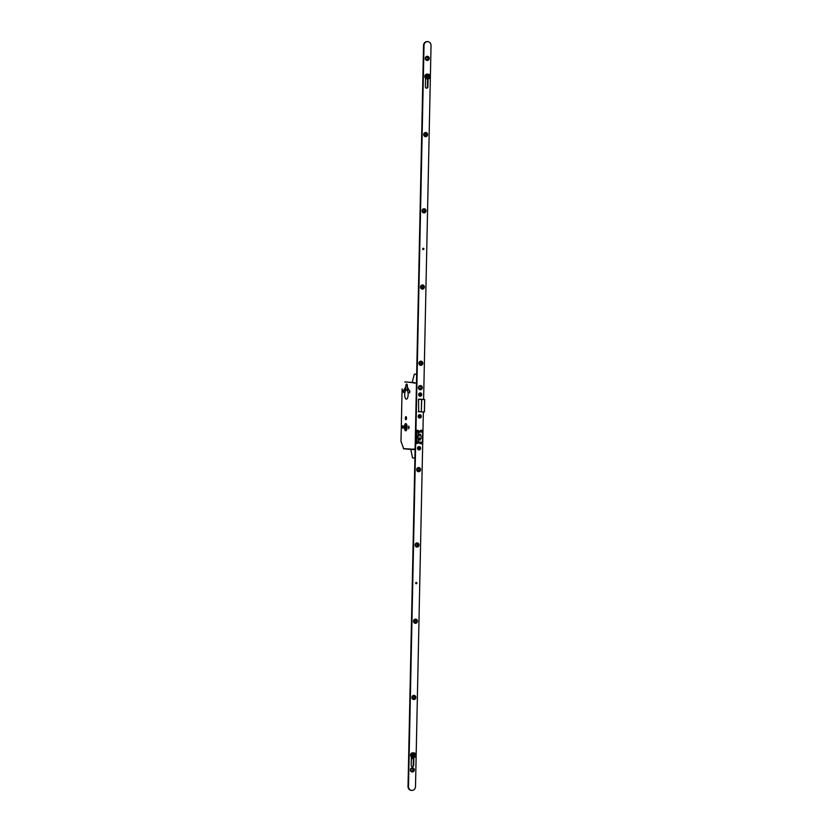<?xml version="1.0" encoding="UTF-8"?>
<svg xmlns="http://www.w3.org/2000/svg" width="832" height="832" viewBox="0 0 832 832"><rect width="100%" height="100%" fill="white"/><g stroke="black" fill="none" stroke-linecap="round" stroke-linejoin="round"><path stroke-width="1.25" d="M404.425 427.097A3.619 1.331 -89.3 0 0 405.704 430.82A3.619 1.331 -89.3 0 0 407.077 427.305A3.557 1.31 -89.3 0 0 405.787 423.634A3.557 1.31 -89.3 0 0 404.446 427.097A3.557 1.31 -89.3 0 0 405.704 430.758A3.557 1.31 -89.3 0 0 407.056 427.305A3.619 1.331 -89.3 0 0 405.798 423.571A3.619 1.331 -89.3 0 0 404.425 427.097M404.602 427.107A3.141 1.154 -89.3 0 0 405.714 430.342A3.141 1.154 -89.3 0 0 406.9 427.284A3.141 1.154 -89.3 0 0 405.787 424.06A3.141 1.154 -89.3 0 0 404.602 427.107M406.172 424.247A3.141 1.154 -89.3 0 0 405.382 427.118A3.141 1.154 -89.3 0 0 406.099 430.154M405.413 389.002L404.997 390.052L404.612 388.939L405.028 387.878L405.413 389.002M408.481 389.241L408.065 390.302L408.096 388.118L408.481 389.241M404.082 391.206L403.572 392.527L403.083 391.123L403.603 389.802L404.082 391.206M409.916 391.664L409.396 392.985L409.427 390.26L409.916 391.664M403.333 427.003L402.823 428.334L402.334 426.93L402.854 425.61L403.333 427.003M409.167 427.471L408.647 428.792L408.678 426.067L409.167 427.471M406.515 418.236A1.57 0.572 90.7 0 1 405.922 419.765A1.57 0.572 90.7 0 1 405.361 418.153A1.57 0.572 90.7 0 1 405.954 416.624A1.57 0.572 90.7 0 1 406.515 418.236M405.735 390.343L405.829 386.1A2.132 0.78 90.7 0 1 406.63 384.02A2.132 0.78 90.7 0 1 407.389 386.214L407.306 390.468A4.649 1.706 90.7 0 1 408.138 394.67A4.649 1.706 90.7 0 1 406.38 399.183A4.649 1.706 90.7 0 1 404.726 394.399A4.649 1.706 90.7 0 1 405.735 390.343L407.306 390.364M419.952 431.309L419.744 431.943L417.05 431.912L421.543 432.078L422.313 430.435L423.02 430.446L420.638 430.279L422.313 430.435M406.702 425.339L405.85 425.329L406.692 425.318M406.65 429.094L405.818 429.104L405.85 425.329M417.248 437.861L417.29 436.103L418.922 436.155L418.964 434.21L420.576 434.262L420.545 436.207L422.354 436.259L422.323 438.017L420.503 437.965L420.462 439.91L418.85 439.868L418.891 437.913L417.248 437.861L418.891 437.913M416.832 442L421.335 442.146L422.448 443.851L422.729 430.446M422.032 443.841L420.025 443.674M422.448 443.851L423.01 430.456L422.739 443.851M421.543 432.078L419.744 431.943M419.297 434.221L418.922 436.155M420.503 437.965L422.323 437.996M418.85 439.868L420.462 439.889M419.182 439.847L419.224 437.902M417.466 437.85L417.508 436.103M403.426 448.625L415.095 449.322M401.076 441.574L403.728 448.822L412.807 449.54L403.749 448.822L400.993 441.47L402.095 388.908L401.003 441.334M404.841 381.992L412.225 382.377M416.666 374.369L414.315 374.182L412.214 382.398L414.211 382.564L414.201 383.188L416.489 382.741M414.315 374.182L416.666 374.202M410.987 449.394L413.743 449.01L413.733 449.634L415.085 449.717L413.733 449.613M413.733 449.634L415.085 449.748M414.908 458.12L412.558 457.933L410.873 449.717M418.964 416.53L420.524 416.551L419.91 417.196L419.463 416.541M418.288 416.333A1.57 1.466 94.5 0 0 419.63 417.924A1.57 1.466 94.5 0 0 421.21 416.374A1.57 1.466 94.5 0 0 419.879 414.783A1.57 1.466 94.5 0 0 418.288 416.333M419.942 415.522L419.474 416.166M419.91 417.196L419.921 416.655M416.926 583.128A0.624 0.582 -85.5 0 1 416.291 583.742A0.624 0.582 -85.5 0 1 415.75 583.107A0.624 0.582 -85.5 0 1 416.385 582.494A0.624 0.582 -85.5 0 1 416.926 583.128M413.504 757.068A1.903 1.768 -85.5 0 1 413.473 757.068L413.629 757.078A1.882 1.758 94.5 0 0 415.532 755.217A1.882 1.758 94.5 0 0 413.514 753.334M415.605 755.456A1.903 1.768 -85.5 0 1 413.702 757.099A1.903 1.768 -85.5 0 1 412.1 754.946A1.903 1.768 -85.5 0 1 414.003 753.303A1.903 1.768 -85.5 0 1 415.605 755.456M411.726 754.894A2.309 2.142 -85.5 0 1 414.034 752.908A2.309 2.142 -85.5 0 1 415.979 755.508A2.309 2.142 -85.5 0 1 413.67 757.494A2.309 2.142 -85.5 0 1 411.726 754.894M413.67 757.494L412.526 757.411A2.309 2.142 -85.5 0 1 410.582 754.811A2.309 2.142 -85.5 0 1 412.88 752.814L414.034 752.908M412.818 754.582L412.786 755.789L413.754 756.402L414.742 755.81L414.762 754.603L413.806 753.99L412.818 754.582M413.504 756.246L414.274 755.778L413.598 754.114M416.499 582.514A0.645 0.603 94.5 0 0 415.657 583.107A0.645 0.603 94.5 0 0 416.395 583.742M423.498 248.321A0.645 0.603 94.5 0 0 422.656 248.914A0.645 0.603 94.5 0 0 423.394 249.558M420.586 469.643A2.09 1.945 94.5 0 0 418.683 467.532A2.09 1.945 94.5 0 0 416.686 469.602A2.09 1.945 94.5 0 0 418.59 471.713A2.09 1.945 94.5 0 0 420.586 469.643M419.359 469.612A1.154 1.071 94.5 0 0 418.382 468.447A1.154 1.071 94.5 0 0 417.217 469.581A1.154 1.071 94.5 0 0 418.205 470.746A1.154 1.071 94.5 0 0 419.359 469.612M418.142 470.735A1.154 1.071 94.5 0 0 418.319 468.447M419.006 545.022A2.09 1.945 94.5 0 0 417.102 542.911A2.09 1.945 94.5 0 0 415.106 544.981A2.09 1.945 94.5 0 0 417.009 547.092A2.09 1.945 94.5 0 0 419.006 545.022M417.789 544.991A1.154 1.071 94.5 0 0 416.801 543.826A1.154 1.071 94.5 0 0 415.636 544.96A1.154 1.071 94.5 0 0 416.624 546.125A1.154 1.071 94.5 0 0 417.789 544.991M416.562 546.114A1.154 1.071 94.5 0 0 416.749 543.826M417.414 621.244A2.09 1.945 94.5 0 0 415.501 619.133A2.09 1.945 94.5 0 0 413.514 621.202A2.09 1.945 94.5 0 0 415.418 623.314A2.09 1.945 94.5 0 0 417.414 621.244M416.187 621.202A1.154 1.071 94.5 0 0 415.21 620.048A1.154 1.071 94.5 0 0 414.045 621.182A1.154 1.071 94.5 0 0 415.022 622.346A1.154 1.071 94.5 0 0 416.187 621.202M414.97 622.336A1.154 1.071 94.5 0 0 415.147 620.048M415.813 697.466A2.09 1.945 94.5 0 0 413.91 695.344A2.09 1.945 94.5 0 0 411.913 697.414A2.09 1.945 94.5 0 0 413.816 699.535A2.09 1.945 94.5 0 0 415.813 697.466M414.596 697.424A1.154 1.071 94.5 0 0 413.608 696.259A1.154 1.071 94.5 0 0 412.443 697.403A1.154 1.071 94.5 0 0 413.431 698.558A1.154 1.071 94.5 0 0 414.596 697.424M413.369 698.558A1.154 1.071 94.5 0 0 413.556 696.259M414.294 769.912A2.09 1.945 94.5 0 0 412.391 767.79A2.09 1.945 94.5 0 0 410.394 769.87A2.09 1.945 94.5 0 0 412.308 771.982A2.09 1.945 94.5 0 0 414.294 769.912M413.078 769.87A1.154 1.071 94.5 0 0 412.09 768.716A1.154 1.071 94.5 0 0 410.925 769.85A1.154 1.071 94.5 0 0 411.913 771.014A1.154 1.071 94.5 0 0 413.078 769.87M411.85 771.004A1.154 1.071 94.5 0 0 412.038 768.706M422.302 387.691A2.09 1.945 94.5 0 0 420.399 385.57A2.09 1.945 94.5 0 0 418.402 387.639A2.09 1.945 94.5 0 0 420.306 389.761A2.09 1.945 94.5 0 0 422.302 387.691M421.075 387.65A1.154 1.071 94.5 0 0 420.098 386.495A1.154 1.071 94.5 0 0 418.933 387.629A1.154 1.071 94.5 0 0 419.921 388.783A1.154 1.071 94.5 0 0 421.075 387.65M419.858 388.783A1.154 1.071 94.5 0 0 420.046 386.485M422.812 363.272A2.09 1.945 94.5 0 0 420.909 361.161A2.09 1.945 94.5 0 0 418.912 363.23A2.09 1.945 94.5 0 0 420.826 365.342A2.09 1.945 94.5 0 0 422.812 363.272M421.595 363.241A1.154 1.071 94.5 0 0 420.607 362.076A1.154 1.071 94.5 0 0 419.453 363.21A1.154 1.071 94.5 0 0 420.43 364.374A1.154 1.071 94.5 0 0 421.595 363.241M420.368 364.364A1.154 1.071 94.5 0 0 420.555 362.076M424.414 287.061A2.09 1.945 94.5 0 0 422.5 284.939A2.09 1.945 94.5 0 0 420.514 287.009A2.09 1.945 94.5 0 0 422.417 289.13A2.09 1.945 94.5 0 0 424.414 287.061M423.186 287.019A1.154 1.071 94.5 0 0 422.209 285.854A1.154 1.071 94.5 0 0 421.044 286.988A1.154 1.071 94.5 0 0 422.022 288.153A1.154 1.071 94.5 0 0 423.186 287.019M421.97 288.153A1.154 1.071 94.5 0 0 422.146 285.854M426.005 210.839A2.09 1.945 94.5 0 0 424.102 208.718A2.09 1.945 94.5 0 0 422.105 210.787A2.09 1.945 94.5 0 0 424.018 212.909A2.09 1.945 94.5 0 0 426.005 210.839M424.788 210.798A1.154 1.071 94.5 0 0 423.8 209.643A1.154 1.071 94.5 0 0 422.646 210.777A1.154 1.071 94.5 0 0 423.623 211.931A1.154 1.071 94.5 0 0 424.788 210.798M423.561 211.931A1.154 1.071 94.5 0 0 423.748 209.633M427.606 134.618A2.09 1.945 94.5 0 0 425.703 132.506A2.09 1.945 94.5 0 0 423.706 134.576A2.09 1.945 94.5 0 0 425.61 136.687A2.09 1.945 94.5 0 0 427.606 134.618M426.379 134.586A1.154 1.071 94.5 0 0 425.402 133.422A1.154 1.071 94.5 0 0 424.237 134.555A1.154 1.071 94.5 0 0 425.214 135.72A1.154 1.071 94.5 0 0 426.379 134.586M425.162 135.71A1.154 1.071 94.5 0 0 425.339 133.422M429.198 58.396A2.09 1.945 94.5 0 0 427.294 56.285A2.09 1.945 94.5 0 0 425.298 58.354A2.09 1.945 94.5 0 0 427.211 60.476A2.09 1.945 94.5 0 0 429.198 58.396M427.981 58.365A1.154 1.071 94.5 0 0 426.993 57.2A1.154 1.071 94.5 0 0 425.838 58.334A1.154 1.071 94.5 0 0 426.816 59.498A1.154 1.071 94.5 0 0 427.981 58.365M426.754 59.488A1.154 1.071 94.5 0 0 426.941 57.2M420.638 448.282A1.674 1.56 94.5 0 0 419.12 446.586A1.674 1.56 94.5 0 0 417.529 448.25A1.674 1.56 94.5 0 0 419.047 449.935A1.674 1.56 94.5 0 0 420.638 448.282M421.314 416.374A1.674 1.56 94.5 0 0 419.786 414.679A1.674 1.56 94.5 0 0 418.194 416.333A1.674 1.56 94.5 0 0 419.713 418.028A1.674 1.56 94.5 0 0 421.314 416.374M421.772 394.597A1.674 1.56 94.5 0 0 420.243 392.902A1.674 1.56 94.5 0 0 418.652 394.555A1.674 1.56 94.5 0 0 420.17 396.25A1.674 1.56 94.5 0 0 421.772 394.597M427.586 41.631A3.775 3.505 94.5 0 0 423.55 45.313L408.023 786.562A3.775 3.505 94.5 0 0 411.466 790.369M423.613 399.36L431.028 45.438A3.775 3.505 94.5 0 0 427.814 41.631A3.775 3.505 94.5 0 0 424.018 45.354L408.491 786.594A3.775 3.505 94.5 0 0 411.705 790.4A3.775 3.505 94.5 0 0 415.501 786.687L422.687 443.851M422.968 430.446L423.353 411.986M421.647 399.204L418.527 399.266L418.714 411.757M421.814 430.331L420.69 430.269L420.118 431.309L417.082 430.352L416.801 443.508L419.89 442.624L420.41 443.674M411.372 756.933L411.195 765.263A1.342 1.248 94.5 0 0 412.339 766.615A1.342 1.248 94.5 0 0 413.691 765.294L413.858 757.505M425.589 78.25L425.412 86.84A1.342 1.248 94.5 0 0 426.546 88.192A1.342 1.248 94.5 0 0 427.898 86.871L428.074 78.822M418.288 431.257L417.851 430.238M416.842 443.602L418.059 442.562L419.432 442.582M412.11 766.574A1.342 1.248 94.5 0 0 413.234 765.263L413.39 757.474M426.317 88.15A1.342 1.248 94.5 0 0 427.44 86.83L427.606 78.801M419.422 394.753L420.982 394.774L420.368 395.418L419.921 394.763M418.746 394.555A1.57 1.466 94.5 0 0 420.087 396.146A1.57 1.466 94.5 0 0 421.668 394.597A1.57 1.466 94.5 0 0 420.337 393.006A1.57 1.466 94.5 0 0 418.746 394.555M420.399 393.744L419.931 394.389M420.368 395.418L420.378 394.878M418.818 448.053L419.858 448.458L418.891 449.103L418.798 448.448M417.622 448.25A1.57 1.466 94.5 0 0 418.964 449.831A1.57 1.466 94.5 0 0 420.545 448.282A1.57 1.466 94.5 0 0 419.203 446.701A1.57 1.466 94.5 0 0 417.622 448.25M419.276 447.429L418.298 448.448M419.245 449.103L419.255 448.573M411.341 758.566L412.932 758.576A1.258 1.165 94.5 0 0 413.369 758.493M418.371 470.714A1.258 1.165 94.5 0 0 419.089 469.581L419.099 468.988M413.608 698.537A1.258 1.165 94.5 0 0 414.315 697.393L414.326 696.8M415.199 622.315A1.258 1.165 94.5 0 0 415.906 621.182L415.927 620.589M416.801 546.094A1.258 1.165 94.5 0 0 417.508 544.96L417.518 544.367M418.018 470.714A1.258 1.165 94.5 0 0 418.777 469.56L418.798 468.645M413.244 698.526A1.258 1.165 94.5 0 0 414.003 697.372L414.024 696.457M414.846 622.315A1.258 1.165 94.5 0 0 415.605 621.15L415.626 620.235M416.437 546.094A1.258 1.165 94.5 0 0 417.196 544.939L417.217 544.024M425.391 135.689A1.258 1.165 94.5 0 0 426.098 134.555L426.119 133.962M420.607 364.343A1.258 1.165 94.5 0 0 421.314 363.21L421.325 362.617M422.198 288.122A1.258 1.165 94.5 0 0 422.906 286.988L422.926 286.395M424.497 211.401L424.518 210.174M425.038 135.689A1.258 1.165 94.5 0 0 425.797 134.534L425.818 133.609M420.243 364.343A1.258 1.165 94.5 0 0 421.002 363.189L421.023 362.274M421.845 288.122A1.258 1.165 94.5 0 0 422.604 286.967L422.625 286.052M424.174 211.744L424.216 209.83M423.925 248.934A0.624 0.582 -85.5 0 1 423.29 249.558A0.624 0.582 -85.5 0 1 422.75 248.924A0.624 0.582 -85.5 0 1 423.384 248.3A0.624 0.582 -85.5 0 1 423.925 248.934M427.44 78.312A1.882 1.758 94.5 0 0 429.749 76.534A1.882 1.758 94.5 0 0 428.137 74.641L427.96 74.62A1.882 1.758 94.5 0 0 427.908 74.63M427.034 75.899L427.003 77.106L427.97 77.719L428.958 77.126L428.979 75.92L428.022 75.306L427.034 75.899M427.71 77.563L428.49 77.095L427.814 75.431M429.822 76.773A1.903 1.768 -85.5 0 1 427.918 78.426A1.903 1.768 -85.5 0 1 426.317 76.274A1.903 1.768 -85.5 0 1 428.22 74.62A1.903 1.768 -85.5 0 1 429.822 76.773M425.942 76.222A2.309 2.142 -85.5 0 1 428.251 74.225A2.309 2.142 -85.5 0 1 430.196 76.825A2.309 2.142 -85.5 0 1 427.887 78.822A2.309 2.142 -85.5 0 1 425.942 76.222M427.887 78.822L426.733 78.728A2.309 2.142 -85.5 0 1 424.798 76.128A2.309 2.142 -85.5 0 1 427.097 74.131L428.251 74.225M411.362 757.38A2.09 1.945 94.5 0 0 411.913 757.484M411.362 757.172A1.966 1.83 94.5 0 0 412.266 757.37M412.651 757.422A2.09 1.945 -85.5 0 1 411.362 757.328M426.868 78.738A2.09 1.945 -85.5 0 1 425.578 78.655A2.09 1.945 94.5 0 0 426.13 78.801M425.578 78.499A1.966 1.83 94.5 0 0 426.483 78.686M418.475 436.145L418.569 431.985M418.361 442.052L418.444 437.902M418.694 436.145L418.777 431.995M418.569 442.062L418.652 437.913M416.478 383.157L405.153 381.826M405.829 386.1L407.389 386.11M418.278 411.601L421.314 411.84L421.574 399.526L418.527 399.287M424.31 412.006L418.319 411.726L424.362 411.882L424.622 399.568L421.73 399.537L421.314 411.84L424.445 411.882L424.694 399.568L424.445 411.882M424.694 399.568L418.59 399.162"/></g></svg>
